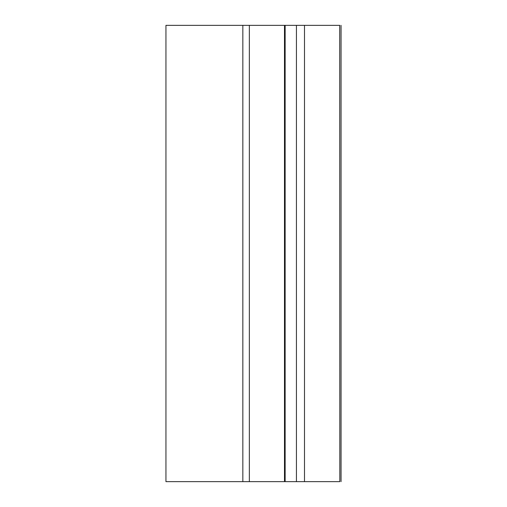 <?xml version="1.0" encoding="UTF-8"?>
<svg xmlns="http://www.w3.org/2000/svg" width="507" height="507" viewBox="0 0 507 507"><rect width="100%" height="100%" fill="white"/><g stroke="black" fill="none" stroke-linecap="round" stroke-linejoin="round"><path stroke-width="0.76" d="M242.84 25.35L242.84 481.65L249.349 481.65L249.349 25.35L165.947 25.35L165.947 481.65L165.947 25.35M242.84 481.65L165.947 481.65M339.817 25.35L249.349 25.35M339.715 25.35L339.817 481.65M284.49 25.35L284.49 481.65L249.349 481.65M296.43 25.35L296.43 481.65L284.49 481.65M304.498 25.35L304.498 481.65L296.43 481.65M339.715 481.65L304.498 481.65M285.137 25.35L285.137 481.65M341.053 481.65L341.053 25.35"/></g></svg>
